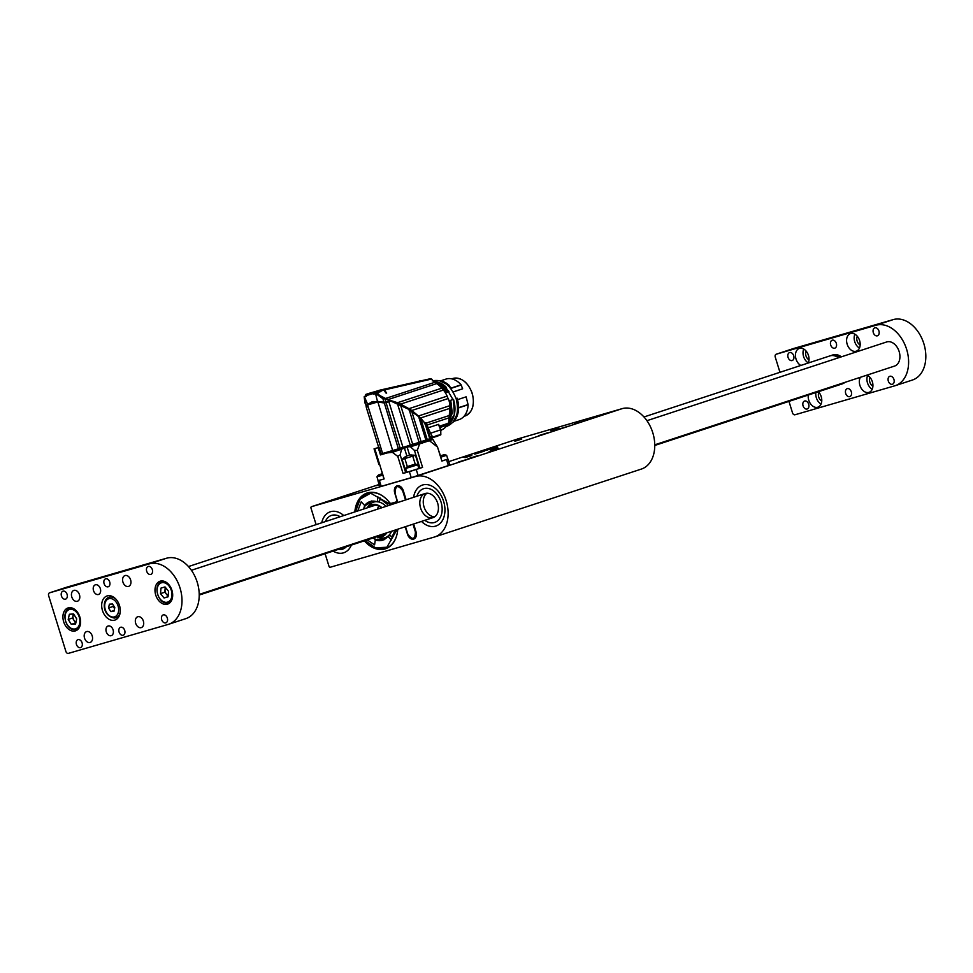 <?xml version="1.0" encoding="UTF-8"?>
<svg xmlns="http://www.w3.org/2000/svg" width="973" height="973" viewBox="0 0 973 973"><rect width="100%" height="100%" fill="white"/><g stroke="black" fill="none" stroke-linecap="round" stroke-linejoin="round"><path stroke-width="1.46" d="M325.104 553.722L328.996 566.298A1.265 0.888 -108.2 0 0 330.224 567.259L434.226 537.084A31.708 22.184 71.8 0 0 434.749 536.926A31.708 22.184 71.8 0 0 446.048 500.244A31.708 22.184 71.8 0 0 415.483 476.515L311.482 506.69A1.265 0.888 -108.2 0 0 311.007 508.149L316.103 524.629M557.59 429.616L567.952 426.332L557.59 429.616M459.451 461.847L469.813 458.563L459.451 461.847M485.977 450.402L496.339 447.106L485.977 450.402M538.872 435.588L547.787 432.766L538.872 435.588M477.658 455.692L468.122 458.721L477.658 455.692M484.299 451.131L474.763 454.148L484.299 451.131M551.582 430.553L558.417 428.375L551.582 430.553M491.316 450.341L498.152 448.176L491.316 450.341M488.507 452.141L495.342 449.976L488.507 452.141M464.972 457.651L471.808 455.486L464.972 457.651M490.793 449.173L497.641 447.008L490.793 449.173M463.513 457.091L470.36 454.914L463.513 457.091M379.19 484.688L376.271 485.661L379.239 484.822M514.899 441.256L521.747 439.091L514.899 441.256M434.749 536.926L641.365 469.071A31.708 22.184 71.8 0 0 652.676 432.401A31.708 22.184 71.8 0 0 622.1 408.66L518.098 438.835L448.76 461.616L518.074 438.847A1.265 0.888 71.8 0 1 518.098 438.835M575.067 423.364L579.324 422.014L575.067 423.364M343.42 552.871A21.564 15.082 -108.2 0 0 343.773 552.761A21.564 15.082 -108.2 0 0 351.35 545.099A21.564 15.082 71.8 0 1 343.773 552.761A21.564 15.082 71.8 0 1 333.131 551.083A21.564 15.082 -108.2 0 0 343.42 552.871M343.761 515.556A21.564 15.082 -108.2 0 0 330.321 511.786A21.564 15.082 -108.2 0 0 321.735 522.793A21.564 15.082 71.8 0 1 330.321 511.786A21.564 15.082 71.8 0 1 343.761 515.556M435.49 526.162A21.564 15.082 -108.2 0 0 435.843 526.052A21.564 15.082 -108.2 0 0 443.457 500.852A21.564 15.082 -108.2 0 0 422.391 485.077A21.564 15.082 -108.2 0 0 413.574 497.325A21.564 15.082 71.8 0 1 422.391 485.077A21.564 15.082 71.8 0 1 443.457 500.852A21.564 15.082 71.8 0 1 435.843 526.052A21.564 15.082 71.8 0 1 421.491 521.419A21.564 15.082 -108.2 0 0 435.49 526.162M397.75 529.215A2.542 1.776 -108.2 0 0 397.75 529.251A29.36 20.542 71.8 0 1 385.43 548.796A29.36 20.542 71.8 0 1 364.328 540.842M354.829 511.92A29.36 20.542 71.8 0 1 367.101 493.007A29.36 20.542 71.8 0 1 389.468 502.482A2.542 1.776 -108.2 0 0 391.353 503.321L395.683 502.068A2.542 1.776 -108.2 0 0 395.719 502.056A2.542 1.776 -108.2 0 0 396.631 499.149L394.758 493.092A6.337 4.439 71.8 0 1 397.045 485.831A6.337 4.439 71.8 0 1 397.142 485.795A6.337 4.439 71.8 0 1 403.284 490.611L406.118 499.769M413.622 524.009L416.03 531.805A6.337 4.439 71.8 0 1 413.744 539.066A6.337 4.439 71.8 0 1 413.647 539.091A6.337 4.439 71.8 0 1 407.505 534.274L405.632 528.217A2.542 1.776 -108.2 0 0 404.853 526.88M378.813 506.069A15.215 10.654 -108.2 0 0 377.378 509.207M325.31 521.613A17.757 12.418 71.8 0 1 331.513 515.41A17.757 12.418 71.8 0 1 340.173 516.724A17.757 12.418 71.8 0 0 331.513 515.41A17.757 12.418 71.8 0 0 325.31 521.613M346.352 546.741A17.757 12.418 71.8 0 1 342.593 549.149A17.757 12.418 71.8 0 1 338.13 549.441A17.757 12.418 71.8 0 0 342.593 549.149A17.757 12.418 71.8 0 0 346.352 546.741M416.906 496.23A17.757 12.418 71.8 0 1 423.583 488.689A17.757 12.418 71.8 0 1 440.927 501.691A17.757 12.418 71.8 0 1 434.663 522.428A17.757 12.418 71.8 0 1 424.812 520.324A17.757 12.418 71.8 0 0 434.663 522.428A17.757 12.418 71.8 0 0 440.927 501.691A17.757 12.418 71.8 0 0 423.583 488.689A17.757 12.418 71.8 0 0 416.906 496.23M423.304 500.523A12.685 8.879 71.8 0 1 426.965 493.202A12.685 8.879 -108.2 0 0 423.304 500.523A12.685 8.879 -108.2 0 0 434.712 516.797A12.685 8.879 71.8 0 1 423.304 500.523M419.862 501.654A12.685 8.879 71.8 0 1 425.165 493.518A12.685 8.879 71.8 0 1 437.546 502.798A12.685 8.879 71.8 0 1 433.07 517.612A12.685 8.879 71.8 0 1 423.705 513.878A12.685 8.879 71.8 0 1 419.862 501.654M355.522 511.689L360.156 499.088L370.616 493.189L389.82 504.05L391.195 503.357M393.591 502.676L390.404 503.637A28.983 20.275 71.8 0 0 389.845 502.883M390.404 504.318L397.592 501.691L389.82 504.05M357.711 510.971L361.251 501.776L364.656 505.522A20.287 14.194 71.8 0 1 369.594 501.74A20.287 14.194 71.8 0 1 377.232 501.873L377.938 496.935L387.753 504.634L387.278 505.96M394.916 530.139L391.28 540.027L387.874 536.269A20.287 14.194 71.8 0 1 382.243 540.283A20.287 14.194 71.8 0 1 375.298 539.918L374.593 544.856L367.21 539.893M405.51 526.673L407.833 534.177C412.516 540.404 415.045 539.662 415.422 531.988L413.014 524.204M405.51 499.964L402.664 490.793C397.981 484.578 395.464 485.308 395.087 492.995L397.398 502.287M380.224 498.018L379.616 501.107L377.232 501.873M370.725 501.399A20.384 14.254 -108.2 0 0 366.772 504.829L364.656 505.522M377.682 539.565L375.298 539.918M392.606 537.826L390.258 535.491L387.874 536.269M442.849 456.544L446.619 455.267L444.138 454.634L441.669 455.473A10.144 3.77 72.4 0 1 442.849 456.544L440.684 457.213M444.138 454.634L441.669 455.473M446.619 455.267L447.799 459.074L441.864 461.032M382.778 475.128L376.928 476.819L378.619 474.897L382.34 473.705M378.217 447.641L379.056 447.361L381.307 454.634L380.467 454.914L378.217 447.641L374.751 448.65L384.128 478.935L378.12 480.638L376.965 476.794A10.144 10.083 -116.1 0 1 378.619 474.909L382.328 473.681M414.291 476.806L415.118 476.49M411.664 465.179L408.332 466.262L411.664 465.179M417.624 464.802A10.144 10.034 -113.8 0 0 415.179 464.157L407.298 466.566L415.216 464.133L417.624 464.802L405.644 468.475M408.064 446.643L410.436 446.802L419.582 443.907L417.308 450.329L422.586 467.393L406.763 472.331L405.571 468.512L407.298 466.566L404.841 458.502L405.486 456.544L402.092 459.414L406.13 472.501L403.053 473.437L397.775 456.373L392.338 452.336L431.842 438.762M373.45 537.838A22.014 15.41 -108.2 0 0 376.174 539.626M391.742 536.768A22.014 15.41 -108.2 0 0 394.783 530.188M386.622 503.284A22.014 15.41 -108.2 0 0 380.127 499.198M365.386 505.291A22.014 15.41 -108.2 0 0 363.951 508.928M376.636 536.792L378.485 537.461A18.682 13.075 -108.2 0 0 391.584 531.246M386.074 506.349A18.682 13.075 -108.2 0 0 377.56 501.764M376.733 501.703A18.682 13.075 -108.2 0 0 368.232 506.252L367.137 507.882M383.131 534.663A16.359 11.445 -108.2 0 0 383.958 534.785M380.2 535.624A16.991 11.895 -108.2 0 0 381.246 535.892M371.382 505.875A16.991 11.895 -108.2 0 0 370.713 506.702M379.008 536.014A15.848 11.092 -108.2 0 0 385.867 533.119M381.598 507.821A15.848 11.092 -108.2 0 0 369.509 507.091M377.013 536.67A16.614 11.627 -108.2 0 0 386.512 532.9M381.757 507.772A16.614 11.627 -108.2 0 0 367.514 507.748M376.673 536.78A16.833 11.773 -108.2 0 0 386.816 532.803M381.939 507.711A16.833 11.773 -108.2 0 0 367.174 507.87M373.17 537.935A23.291 16.298 -108.2 0 0 375.675 539.796M364.814 505.474A23.291 16.298 -108.2 0 0 363.671 509.013M453.953 421.309L459.147 419.594A21.309 14.911 -108.2 0 0 468.122 404.756L466.116 396.838L457.602 399.635M453.163 391.912L462.637 388.799L453.199 391.973M446.461 378.935L440.696 380.82L446.461 378.935A21.309 14.911 -108.2 0 1 461.093 384.797L462.637 388.799M458.125 402.348L457.115 398.212L456.094 398.529M454.5 403.54L453.491 399.404L449.04 400.827L453.491 399.404A22.829 15.969 -108.2 0 1 447.118 424.97L454.306 414.826L453.564 399.38M453.077 422.136A22.829 15.969 71.8 0 0 457.103 398.225L456.069 398.553M448.237 423.146L452.287 413.124L450.73 400.317M450.39 400.426L448.821 421.881M448.967 391.499L446.473 392.314L442.046 388.446M450.523 408.003L449.307 401.691M448.504 390.854L447.094 390.161L445.78 386.768L443.919 387.363L446.425 392.241L444.442 387.351L442.533 386.609L444.004 390.282L442.265 386.549L444.065 387.145M446.473 392.314L448.918 391.426M447.3 390.441A20.542 14.376 71.8 0 1 447.811 391.085L447.106 390.173L448.565 390.939M447.86 391.17L445.853 386.889M443.846 390.477L445.452 391.754M435.332 382.851L442.666 386.39M430.735 378.667A177.937 124.495 -108.2 0 0 428.74 379.093L383.131 389.407A182.377 127.597 71.8 0 1 383.459 389.334L431.598 379.044A25.371 17.745 71.8 0 0 434.834 382.292L385.551 398.468L379.506 395.366L377.232 392.788L375.76 393.542L382.486 398.444L383.155 397.629M440.805 429.908L443.323 429.081A26.003 18.195 -108.2 0 0 447.081 425.14A4.062 2.834 71.8 0 1 448.139 423.34A26.003 18.195 -108.2 0 0 450.171 417.453A4.062 2.834 71.8 0 1 450.548 415.094A26.003 18.195 -108.2 0 0 450.572 408.125A4.062 2.834 71.8 0 1 450.219 405.559A26.003 18.195 -108.2 0 0 448.225 398.516A4.062 2.834 71.8 0 1 447.179 396.108A26.003 18.195 -108.2 0 0 443.457 390.027A4.062 2.834 71.8 0 1 441.876 388.142A26.003 18.195 -108.2 0 0 436.585 383.642A4.062 2.834 71.8 0 1 434.834 382.292M440.964 430.443A26.003 18.195 -108.2 0 0 441.73 430.066A4.062 2.834 71.8 0 1 442.447 429.373M442.496 386.281L435.953 383.338M383.459 389.334L384.457 389.905L431.598 379.044M382.316 389.589A182.425 127.633 71.8 0 1 382.608 389.528A182.425 127.633 71.8 0 1 382.912 389.455L374.946 391.778L373.547 394.187L374.556 393.08L383.921 390.027A25.371 17.745 -108.2 0 0 386.147 393.189L386.658 393.019A25.371 17.745 71.8 0 1 384.457 389.905M436.585 383.642L387.923 399.623L385.551 398.468M388.604 399.806L388.945 400.9L391.268 400.45L388.507 401.302L387.923 399.623L397.507 402.713L441.876 388.142M443.457 390.027L400.657 404.087L397.507 402.713M390.647 400.633L400.633 404.111L408.952 408.672L447.179 396.108M448.225 398.516L411.81 410.484L408.952 408.672M411.81 410.484L418.439 415.994L450.219 405.559M450.572 408.125L420.543 417.989L418.439 415.994M420.543 417.989L424.41 422.513L426.393 423.024L450.548 415.094M450.171 417.453L427.244 424.982L426.393 423.024M428.059 427.816L438.665 424.337L439.005 425.432M441.73 430.066L440.927 430.334M447.081 425.14L440.051 427.451M439.978 427.208A26.003 18.195 -108.2 0 0 440.818 425.736L448.139 423.34M427.244 424.982L427.986 427.743L425.87 424.143M366.639 405.911L367.685 404.427L364.461 396.826L366.31 407.31L367.38 404.281L377.439 401.363L383.982 402.226L382.851 398.553L386.172 399.173M364.461 396.826L366.043 395.5L366.444 396.254L365.714 394.454L374.946 391.778M364.948 403.041L364.194 396.716L366.043 395.5L365.714 394.454L368.816 393.42M419.521 381.221L417.186 381.708M386.658 393.019L386.439 393.08A25.371 17.745 71.8 0 1 384.128 390.003L382.912 389.455M380.82 389.93L379.762 390.173L381.769 390.526A1.265 0.888 -108.2 0 0 380.759 389.954L369.205 393.299M376.758 391.268L379.506 391.268M374.556 393.08L380.881 391.596M388.385 401.083L385.989 402.08L388.507 401.302L385.953 401.825L385.223 399.489M400.475 404.5L408.903 408.709M420.895 418.816A45.135 21.771 -162 0 0 404.549 406.945M399.988 404.744A45.135 21.771 -162 0 0 398.115 403.929M390.805 401.131A68.84 33.204 -162 0 0 389.978 400.84M424.362 423.778L424.921 423.085L425.882 424.228L425.383 422.975M424.423 422.477L426.32 422.89M425.651 423.717L430.236 438.555L431.574 435.418L427.986 427.743M370.883 392.751L372.245 392.411M373.34 393.542L366.237 395.597M419.254 381.039L422.355 380.54L418.913 381.367M375.967 392.678L375.079 393.749A177.56 3.101 162.8 0 1 373.547 394.187M377.621 401.545L383.982 402.226M385.503 402.226L389.686 401.496M384.42 402.518L385.989 402.08L384.53 402.53M431.574 435.418L433.082 437.023L430.443 438.422L426.344 425.31M432.596 437.619L436.889 435.478L440.611 434.98L440.635 429.859L438.884 425.432M367.685 404.427L371.808 401.958L377.512 401.533M390.745 401.144L386.476 402.433M373.486 401.545L371.844 402.08L377.792 401.703L385.15 402.871M366.48 406.446L367.539 404.732L366.566 408.088L367.575 404.926L377.633 401.995L384.663 403.029M380.759 453.941L382.608 453.479L367.575 404.926L371.844 402.08L367.575 404.683M372.416 401.776L371.406 402.238M409.183 409.706L419.071 442.35L429.786 438.738L424.921 423.085L418.658 416.675L408.599 409.268L391 401.144M428.959 433.727L440.757 429.811L439.528 425.773L438.714 425.615M440.635 429.859L440.842 434.469L438.057 435.393M430.297 438.312L437.923 436.026L437.631 435.308M436.889 435.478L436.378 436.536M388.859 401.727L402.992 447.398L410.265 445.135L397.373 403.503M384.238 402.749L398.407 448.821L400.195 448.261L386.062 402.591M400.195 448.261L402.992 447.398M409.086 410.095L408.599 409.268M421.114 441.693L411.701 411.275M425.906 440.112L418.658 416.675M427.256 439.65L420.762 418.67M410.265 445.135L412.71 444.369L400.499 404.89M412.71 444.369L419.071 442.35M381.258 453.71L381.963 454.233L405.96 447.264L429.689 439.042M434.712 436.913L435.855 436.111L433.082 437.023M382.608 453.479L398.407 448.821M381.89 454.063L381.209 454.306L381.89 454.063M380.467 454.914L403.357 448.103M432.876 439.273L431.671 438.799L432.876 439.273L437.704 447.604M444.625 460.156L441.876 461.068L437.534 447.057L432.839 439.431L431.659 438.896M419.582 443.907L429.397 440.684L437.534 447.057M419.509 468.354L415.459 455.279L409.56 454.938L405.486 456.544M410.436 446.802L414.449 450.426L417.308 450.329M397.775 456.373L400.171 454.841L401.46 449.575M387.412 452.895L392.338 452.336M384.128 478.935L381.234 479.774M378.655 480.516L377.95 480.686L379.835 486.743L411.238 477.67L449.83 465.082L447.957 459.025L447.239 459.305M407.492 472.16L403.053 473.437M379.056 447.361L374.058 448.833L378.935 464.583M437.741 447.702L440.404 455.717M422.586 467.393L418.11 468.864M415.459 455.279L402.092 459.414M410.253 471.346L415.313 469.789M406.75 472.294L406.13 472.501M374.751 448.65L374.058 448.833M379.421 463.598L383.97 478.984M550.827 430.698L558.32 428.412L550.827 430.698M552.19 430.346L556.994 428.838L552.19 430.346M490.368 450.56L498.054 448.2L490.368 450.56M492.216 450.049L496.875 448.577L492.216 450.049M578.266 422.306L574.423 423.535L578.266 422.306M576.101 422.975L578.643 422.233L576.113 423.036M458.295 462.078L469.679 458.599L458.295 462.078M460.411 461.518L467.624 459.268L460.411 461.518M556.434 429.847L567.818 426.369L556.434 429.847M558.551 429.288L565.763 427.038L558.551 429.288M484.822 450.633L496.206 447.142L484.822 450.633M486.938 450.061L494.15 447.811L486.938 450.061M66.736 587.193A2.542 1.776 71.8 0 1 66.784 587.181A2.542 1.776 71.8 0 1 66.821 587.169L166.565 558.222A31.708 22.184 71.8 0 1 197.251 582.328A31.708 22.184 71.8 0 1 185.831 618.633L168.609 624.289A31.708 22.184 -108.2 0 0 180.029 587.984A31.708 22.184 -108.2 0 0 149.343 563.878L166.565 558.222M98.431 594.491A5.072 3.551 -108.2 0 0 98.516 594.467A5.072 3.551 -108.2 0 0 100.304 588.543A5.072 3.551 -108.2 0 0 95.354 584.822A5.072 3.551 -108.2 0 0 93.542 590.696A5.072 3.551 -108.2 0 0 98.431 594.491M111.177 635.685A5.072 3.551 -108.2 0 0 111.263 635.649A5.072 3.551 -108.2 0 0 113.05 629.726A5.072 3.551 -108.2 0 0 108.1 626.016A5.072 3.551 -108.2 0 0 106.288 631.878A5.072 3.551 -108.2 0 0 111.177 635.685M73.936 590.38A5.704 3.989 71.8 0 1 79.433 594.649A5.704 3.989 71.8 0 1 77.402 601.253A5.704 3.989 71.8 0 1 71.832 597.081A5.704 3.989 71.8 0 1 73.839 590.404A5.704 3.989 71.8 0 1 73.936 590.38M125.079 575.542A5.704 3.989 71.8 0 1 130.589 579.811A5.704 3.989 71.8 0 1 128.558 586.415A5.704 3.989 71.8 0 1 122.975 582.231A5.704 3.989 71.8 0 1 124.994 575.566A5.704 3.989 71.8 0 1 125.079 575.542M86.682 631.562A5.704 3.989 71.8 0 1 92.192 635.843A5.704 3.989 71.8 0 1 90.148 642.435A5.704 3.989 71.8 0 1 84.578 638.264A5.704 3.989 71.8 0 1 86.585 631.599A5.704 3.989 71.8 0 1 86.682 631.562M137.838 616.724A5.704 3.989 71.8 0 1 143.335 620.993A5.704 3.989 71.8 0 1 141.304 627.597A5.704 3.989 71.8 0 1 135.721 623.425A5.704 3.989 71.8 0 1 137.74 616.76A5.704 3.989 71.8 0 1 137.838 616.724M165.751 622.878A4.184 2.931 -108.2 0 0 165.824 622.866A4.184 2.931 -108.2 0 0 167.295 617.977A4.184 2.931 -108.2 0 0 163.209 614.912A4.184 2.931 -108.2 0 0 161.713 619.752A4.184 2.931 -108.2 0 0 165.751 622.878M123.133 635.247A4.184 2.931 -108.2 0 0 123.194 635.223A4.184 2.931 -108.2 0 0 124.678 630.334A4.184 2.931 -108.2 0 0 120.579 627.281A4.184 2.931 -108.2 0 0 119.095 632.122A4.184 2.931 -108.2 0 0 123.133 635.247M65.507 599.161A4.184 2.931 -108.2 0 0 65.568 599.137A4.184 2.931 -108.2 0 0 67.052 594.248A4.184 2.931 -108.2 0 0 62.965 591.183A4.184 2.931 -108.2 0 0 61.469 596.023A4.184 2.931 -108.2 0 0 65.507 599.161M75.335 630.905A12.053 8.429 -108.2 0 0 75.529 630.845A12.053 8.429 -108.2 0 0 79.774 616.76A12.053 8.429 -108.2 0 0 68.013 607.943A12.053 8.429 -108.2 0 0 63.707 621.881A12.053 8.429 -108.2 0 0 75.335 630.905M167.392 604.184A12.053 8.429 -108.2 0 0 167.599 604.124A12.053 8.429 -108.2 0 0 171.844 590.052A12.053 8.429 -108.2 0 0 160.071 581.234A12.053 8.429 -108.2 0 0 155.777 595.172A12.053 8.429 -108.2 0 0 167.392 604.184M114.729 620.129A12.685 8.879 -108.2 0 0 114.936 620.069A12.685 8.879 -108.2 0 0 119.411 605.242A12.685 8.879 -108.2 0 0 107.03 595.962A12.685 8.879 -108.2 0 0 102.506 610.63A12.685 8.879 -108.2 0 0 114.729 620.129M66.821 587.169L49.611 592.812L149.343 563.878M49.611 592.812A2.542 1.776 -108.2 0 0 49.562 592.825A2.542 1.776 -108.2 0 0 48.65 595.731L65.896 651.46A2.542 1.776 -108.2 0 0 68.353 653.382L168.098 624.447A31.708 22.184 -108.2 0 0 168.609 624.289M80.504 647.617A4.184 2.931 -108.2 0 0 80.577 647.592A4.184 2.931 -108.2 0 0 82.048 642.703A4.184 2.931 -108.2 0 0 77.962 639.638A4.184 2.931 -108.2 0 0 76.466 644.479A4.184 2.931 -108.2 0 0 80.504 647.617M108.125 586.792A4.184 2.931 -108.2 0 0 108.198 586.78A4.184 2.931 -108.2 0 0 109.669 581.878A4.184 2.931 -108.2 0 0 105.583 578.826A4.184 2.931 -108.2 0 0 104.099 583.666A4.184 2.931 -108.2 0 0 108.125 586.792M150.754 574.423A4.184 2.931 -108.2 0 0 150.827 574.411A4.184 2.931 -108.2 0 0 152.299 569.521A4.184 2.931 -108.2 0 0 148.212 566.456A4.184 2.931 -108.2 0 0 146.716 571.297A4.184 2.931 -108.2 0 0 150.754 574.423M110.703 595.853A12.685 8.879 -108.2 0 0 109.888 597.021M116.614 617.514A12.685 8.879 -108.2 0 0 117.964 617.964M843.968 382.681A15.215 10.654 71.8 0 1 841.304 384.201A15.215 10.654 71.8 0 1 840.344 384.444M830.881 355.656A15.215 10.654 71.8 0 1 831.806 355.279A15.215 10.654 71.8 0 1 840.356 357.164M833.302 355.595A14.583 10.204 71.8 0 1 839.748 357.371M842.071 383.301A15.215 10.654 71.8 0 1 839.419 384.822L654.756 445.464M643.968 416.967L829.92 355.899A15.215 10.654 71.8 0 1 838.458 357.796M793.348 348.577A2.542 1.776 71.8 0 1 793.396 348.565A2.542 1.776 71.8 0 1 793.433 348.553L776.211 354.208A2.542 1.776 -108.2 0 0 776.174 354.221A2.542 1.776 -108.2 0 0 775.262 357.127L779.957 372.306M788.969 401.387L792.509 412.844A2.542 1.776 -108.2 0 0 794.965 414.778L894.71 385.831A31.708 22.184 -108.2 0 0 895.221 385.673A31.708 22.184 -108.2 0 0 906.641 349.368A31.708 22.184 -108.2 0 0 875.955 325.274L893.178 319.618L793.433 348.553L776.174 354.221M893.178 319.618A31.708 22.184 71.8 0 1 923.864 343.712A31.708 22.184 71.8 0 1 912.443 380.017L895.221 385.673M808.283 395.05A9.256 6.483 -108.2 0 0 810.801 404.184A9.256 6.483 -108.2 0 0 817.721 407.249A9.256 6.483 -108.2 0 0 817.867 407.201A9.256 6.483 -108.2 0 0 821.771 400.694A9.256 6.483 -108.2 0 0 818.39 391.73M860.351 377.305A9.256 6.483 -108.2 0 0 860.996 387.911A9.256 6.483 -108.2 0 0 868.865 392.411A9.256 6.483 -108.2 0 0 869.023 392.362A9.256 6.483 -108.2 0 0 872.854 384.128A9.256 6.483 -108.2 0 0 867.077 375.091M808.247 363.026A9.256 6.483 -108.2 0 0 807.152 352.506A9.256 6.483 -108.2 0 0 799.344 348.419A9.256 6.483 -108.2 0 0 795.476 356.337A9.256 6.483 -108.2 0 0 800.828 365.459M856.118 351.217A9.256 6.483 -108.2 0 0 856.276 351.18A9.256 6.483 -108.2 0 0 859.536 340.355A9.256 6.483 -108.2 0 0 850.499 333.581A9.256 6.483 -108.2 0 0 847.191 344.296A9.256 6.483 -108.2 0 0 856.118 351.217M894.296 366.152L894.369 366.128A12.685 8.879 -108.2 0 0 894.576 366.067A12.685 8.879 -108.2 0 0 899.101 351.399A12.685 8.879 -108.2 0 0 886.865 341.9L886.525 342.01A12.685 8.879 -108.2 0 0 886.318 342.07A12.685 8.879 -108.2 0 0 886.062 342.155M842.095 383.934A15.215 10.654 -108.2 0 0 842.338 383.861A15.215 10.654 -108.2 0 0 845.002 382.34M841.39 356.836A15.215 10.654 -108.2 0 0 832.839 354.938L831.806 355.279M889.894 376.271A4.184 2.931 71.8 0 1 893.919 379.409A4.184 2.931 71.8 0 1 892.436 384.25A4.184 2.931 71.8 0 1 888.349 381.185A4.184 2.931 71.8 0 1 889.821 376.296A4.184 2.931 71.8 0 1 889.894 376.271M832.268 340.185A4.184 2.931 71.8 0 1 836.306 343.323A4.184 2.931 71.8 0 1 834.81 348.164A4.184 2.931 71.8 0 1 830.723 345.099A4.184 2.931 71.8 0 1 832.195 340.209A4.184 2.931 71.8 0 1 832.268 340.185M847.264 388.641A4.184 2.931 71.8 0 1 851.302 391.778A4.184 2.931 71.8 0 1 849.806 396.619A4.184 2.931 71.8 0 1 845.719 393.554A4.184 2.931 71.8 0 1 847.191 388.665A4.184 2.931 71.8 0 1 847.264 388.641M789.638 352.554A4.184 2.931 71.8 0 1 793.676 355.692A4.184 2.931 71.8 0 1 792.18 360.533A4.184 2.931 71.8 0 1 788.094 357.468A4.184 2.931 71.8 0 1 789.577 352.579A4.184 2.931 71.8 0 1 789.638 352.554M804.635 401.01A4.184 2.931 71.8 0 1 808.672 404.148A4.184 2.931 71.8 0 1 807.189 408.988A4.184 2.931 71.8 0 1 803.09 405.923A4.184 2.931 71.8 0 1 804.574 401.034A4.184 2.931 71.8 0 1 804.635 401.01M875.955 325.274L776.211 354.208M874.885 327.828A4.184 2.931 71.8 0 1 878.923 330.954A4.184 2.931 71.8 0 1 877.427 335.794A4.184 2.931 71.8 0 1 873.34 332.73A4.184 2.931 71.8 0 1 874.824 327.84A4.184 2.931 71.8 0 1 874.885 327.828M857.286 336.244A5.704 3.989 -108.2 0 0 860.156 345.001M854.89 334.201A9.256 6.483 -108.2 0 0 859.451 348.066M806.13 351.083A5.704 3.989 -108.2 0 0 809.013 359.84M803.747 349.039A9.256 6.483 -108.2 0 0 808.295 362.905M870.032 377.439A5.704 3.989 -108.2 0 0 872.903 386.196M867.648 375.383A9.256 6.483 -108.2 0 0 872.197 389.249M818.877 392.277A5.704 3.989 -108.2 0 0 821.759 401.034M815.861 392.557A9.256 6.483 -108.2 0 0 821.042 404.099M168.548 591.292L168.061 596.814L164.048 597.981L160.509 593.615L160.983 588.093L165.009 586.926L168.548 591.292M168.074 596.656L164.048 597.981M168.11 596.279L164.814 592.204L160.509 593.615M164.814 592.204L165.24 587.218M165.556 587.607A5.181 3.624 -108.2 0 0 165.045 589.443A5.181 3.624 -108.2 0 0 166.578 594.394A5.181 3.624 -108.2 0 0 168.159 595.707M73.62 613.999L76.709 618.925L75.541 624.082L71.297 624.338L68.207 619.412L69.375 614.243L73.62 613.999A5.181 3.624 -108.2 0 0 73.097 615.41L73.413 614.012M71.297 624.338L75.809 622.902M75.59 622.915L72.513 618.001L68.207 619.412M72.513 618.001L73.097 615.41A5.181 3.624 -108.2 0 0 74.057 620.458A5.181 3.624 -108.2 0 0 75.93 622.343M114.79 607.602L113.938 611.409L110.813 611.579L108.55 607.967L109.402 604.172L112.527 603.99L114.79 607.602M114.145 610.497L110.813 611.579M113.525 605.583A3.807 2.664 -108.2 0 0 114.328 608.247A3.807 2.664 -108.2 0 0 114.571 608.599L113.196 606.447L108.55 607.967M113.196 606.447L113.427 605.425M379.129 484.481L311.482 506.69L379.129 484.481M622.1 408.66L415.483 476.515M396.984 534.457A28.983 20.275 71.8 0 1 385.344 548.419A28.983 20.275 71.8 0 1 364.96 540.635M355.461 511.713A28.983 20.275 71.8 0 1 367.271 493.36A28.983 20.275 71.8 0 1 384.907 497.702M397.069 529.434L386.901 547.24L375.566 547.811L365.021 540.611M377.415 539.212A20.384 14.254 -108.2 0 0 383.362 539.893M397.556 501.727L394.989 493.007M402.664 490.793L403.345 490.587M400.268 486.378A6.154 4.306 -108.2 0 0 397.227 485.965A6.154 4.306 -108.2 0 0 394.941 492.496M415.422 531.988L416.03 531.793M407.833 534.177L407.687 534.213C409.037 537.728 411.08 539.261 413.817 538.835A6.154 4.306 -108.2 0 0 416.079 536.524M408.113 534.955A6.154 4.306 -108.2 0 0 413.817 538.835L414.68 538.568M472.939 396.789A19.205 13.44 -108.2 0 0 472.124 393.408A19.205 13.44 -108.2 0 0 470.47 389.309M472.112 393.42A19.703 13.792 -108.2 0 0 452.713 378.533C461.324 377.025 467.843 381.975 472.258 393.372C475.006 404.792 472.586 412.333 465.021 415.994A19.703 13.792 -108.2 0 0 472.112 393.42M468.098 404.561L458.648 407.663M458.648 407.869L468.122 404.756M450.791 388.434L461.214 385.004M448.93 386.317L449.477 385.697L450.256 387.789L449.55 385.685L448.541 385.928M450.633 388.239L461.093 384.797M455.583 418.171A22.829 15.969 -108.2 0 0 456.422 398.444M447.556 390.854L445.865 386.78L434.262 381.793A22.829 15.969 -108.2 0 1 445.78 386.768L444.369 387.23M448.602 385.989L448.699 385.807A22.829 15.969 71.8 0 0 443.822 382.377M449.49 385.697L449.392 385.576A22.829 15.969 -108.2 0 0 439.455 380.662M418.974 381.209L415.057 382.243L418.974 381.221A178.716 125.043 -108.2 0 0 417.356 381.671M378.461 391.864L376.624 392.472M389.042 401.131L391.255 400.45M408.672 408.94L412.284 411.141M366.444 396.254A177.56 3.101 162.8 0 1 365.021 396.668L366.067 395.549M377.439 401.363L375.347 392.849M385.953 401.825L384.481 402.287M440.793 434.797L440.781 429.811L439.504 425.785M377.792 401.703L392.666 450.56M429.397 440.684L432.839 439.431M409.56 454.938L407.079 446.935M414.449 450.426L419.959 468.22M406.811 455.79L404.33 447.787M405.68 472.635L400.171 454.841M379.361 480.321L381.234 486.378M411.238 477.67L409.365 471.613M416.225 469.497L418.098 475.542M448.395 465.593L446.522 459.548M411.068 454.817L412.722 456.069L415.228 464.17M167.526 602.141A10.144 7.103 -108.2 0 0 168.925 585.892A10.144 7.103 -108.2 0 0 157.115 589.322A10.144 7.103 -108.2 0 0 167.526 602.141M172.452 597.738A10.776 7.541 71.8 0 1 168.317 602.555A10.776 7.541 71.8 0 1 168.147 602.603A10.776 7.541 71.8 0 1 158.587 596.631M157.261 592.606A10.776 7.541 71.8 0 1 161.591 582.073A10.776 7.541 71.8 0 1 167.77 583.508M74.337 629.045A10.144 7.103 -108.2 0 0 77.755 613.866A10.144 7.103 -108.2 0 0 65.276 614.583A10.144 7.103 -108.2 0 0 74.337 629.045M80.382 624.447A10.776 7.541 71.8 0 1 76.247 629.263A10.776 7.541 71.8 0 1 74.885 629.519A10.776 7.541 71.8 0 1 66.517 623.34M65.203 619.315A10.776 7.541 71.8 0 1 69.521 608.782A10.776 7.541 71.8 0 1 75.712 610.217M113.427 617.052A9.511 6.653 -108.2 0 0 116.638 602.822A9.511 6.653 -108.2 0 0 104.938 603.491A9.511 6.653 -108.2 0 0 113.427 617.052M112.053 596.315L109.171 597.264A10.776 7.541 71.8 0 1 116.018 599.259M120.226 612.078A10.776 7.541 71.8 0 1 115.896 617.746A10.776 7.541 71.8 0 1 114.534 618.001M364.839 540.672L374.848 547.872L385.344 548.419L388.203 547.544M355.34 511.749L359.134 500.013L367.271 493.36L370.081 492.362M398.054 485.673L397.227 485.965C394.856 487.169 394.089 489.528 394.941 493.031M407.687 534.213L405.364 526.709M371.808 500.925L366.87 504.756M377.548 539.212L384.517 539.626M417.697 464.766L418.876 468.572M432.231 380.917C442.46 378.728 450.438 384.676 456.167 398.748C459.475 412.637 456.446 421.796 447.106 426.223L446.048 426.515M452.956 399.562L446.607 388.665M452.713 378.533L451.727 378.862M465.021 415.994L464.024 416.31M457.176 398.2L458.283 411.944L453.029 422.197M439.382 380.65L449.477 385.588L450.414 387.959M382.608 389.528L379.811 390.161M384.432 402.542L377.56 401.557L371.832 401.946M429.981 438.628L429.701 439.455M378.692 447.458L366.395 407.723M199.222 594.406L433.07 517.612M654.756 444.819L894.832 365.982M191.413 570.275L425.165 493.518M646.923 420.689L886.598 341.985M66.784 587.181L49.562 592.825M841.304 384.201L842.338 383.861M199.222 595.05L384.907 534.08M188.458 566.554L375.42 505.157M164.048 581.258L161.591 582.073C152.007 584.518 158.854 605.997 168.134 602.615L170.774 601.752M71.978 607.979L69.521 608.782C60.667 610.971 65.738 630.723 74.799 629.543L78.704 628.461M118.791 616.797L114.364 618.037C101.873 615.994 101.995 598.833 109.171 597.264"/></g></svg>

